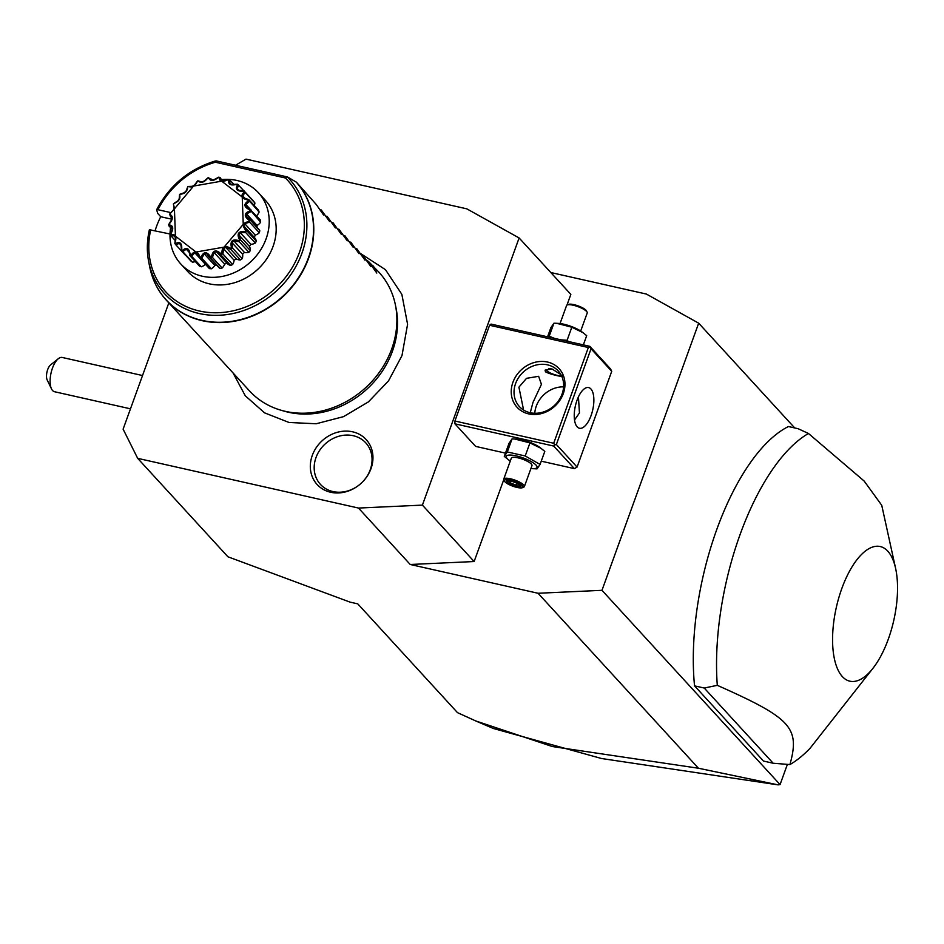 <?xml version="1.0" encoding="UTF-8"?>
<svg xmlns="http://www.w3.org/2000/svg" width="944" height="944" viewBox="0 0 944 944"><rect width="100%" height="100%" fill="white"/><g stroke="black" fill="none" stroke-linecap="round" stroke-linejoin="round"><path stroke-width="1.42" d="M168.823 302.894L123.109 429.166L137.682 458.347L358.496 508.061L422.405 505.111L519.117 237.959L466.808 208.836L245.995 159.123L235.54 165.247M312.287 455.421A33.264 28.851 137.5 0 1 352.584 431.809A33.264 28.851 137.5 0 1 370.992 468.649A33.264 28.851 137.5 0 1 330.695 492.261A33.264 28.851 137.5 0 1 312.287 455.421M550.812 272.533L646.38 294.056L698.678 323.178L794.73 427.951M787.39 764.369L780.063 784.606L601.977 590.319L698.678 323.178M895.62 568.453L881.743 505.3L864.149 481.039L808.465 433.485L798.117 428.718L788.429 426.535A175.619 74.93 102.7 0 0 694.548 685.863L763.484 761.053L773.16 763.236L789.927 764.569A175.619 74.93 102.7 0 0 810.153 748.167L873.212 667.974A69.03 29.453 102.7 0 0 888.292 639.206A69.03 29.453 102.7 0 0 895.62 568.453A69.03 29.453 102.7 0 0 841.824 588.513A69.03 29.453 102.7 0 0 836.95 667.479A69.03 29.453 102.7 0 0 873.212 667.974M137.682 458.347L227.917 556.783L350.106 602.142L357.776 603.865L457.51 712.661L475.776 720.956L552.393 746.551L698.442 768.239L538.068 593.269L601.977 590.319M698.442 768.239L778.116 784.865L780.063 784.606M538.068 593.269L410.227 564.488L358.496 508.061M410.227 564.488L474.136 561.538L503.766 479.682M566.978 305.065L570.849 294.386L519.117 237.959M474.136 561.538L422.405 505.111M588.36 347.51L590.059 347.132L591.038 348.761L556.37 444.506L577.067 467.079L574.4 468.637L553.715 446.064L554.671 444.884L553.691 443.267L588.36 347.51L489.57 325.267L454.914 421.024L454.925 423.821L475.623 446.394L505.477 453.12M489.57 325.267L491.033 324.087L589.823 346.33L590.059 347.132M553.691 443.267L454.914 421.024M563.273 393.648A28.544 24.745 137.5 0 1 528.711 413.909A28.544 24.745 137.5 0 1 512.922 382.308A28.544 24.745 137.5 0 1 547.485 362.036A28.544 24.745 137.5 0 1 563.273 393.648M577.067 467.079L611.724 371.322L610.508 368.892L589.823 346.33M574.4 468.637L541.254 461.179M553.715 446.064L454.925 423.821M530.917 468.519A16.331 4.201 -160.1 0 0 532.274 468.649L537.042 468.873L540.074 464.436L544.806 451.385L539.933 447.491A16.331 4.201 -160.1 0 0 516.828 439.125L512.049 438.889L509.017 443.326L504.285 456.389L509.158 460.283A16.331 4.201 -160.1 0 0 510.279 461.05M556.37 444.506L554.671 444.884M611.724 371.322L591.038 348.761M577.032 400.256A20.851 8.897 -77.3 0 1 588.631 387.571A20.851 8.897 -77.3 0 1 591.074 415.572A20.851 8.897 -77.3 0 1 579.463 428.257A20.851 8.897 -77.3 0 1 577.032 400.256M574.518 419.974L579.451 412.953L578.436 396.846M515.589 383.547A26.349 22.845 137.5 0 1 534.953 365.363A26.349 22.845 137.5 0 1 558.258 370.98A26.349 22.845 137.5 0 1 562.081 394.014A26.349 22.845 137.5 0 1 542.729 412.198A26.349 22.845 137.5 0 1 519.412 406.581A26.349 22.845 137.5 0 1 515.589 383.547M523.59 410.038L518.917 387.17L526.54 378.32L538.635 376.314L541.431 384.326L532.959 402.486L530.257 412.74M563.592 386.851A26.349 22.845 -42.5 0 0 536.286 406.121A26.349 22.845 -42.5 0 0 534.776 413.271M561.739 375.441C566.837 378.261 549.585 374.379 545.467 371.783L545.042 370.166L551.992 368.962L560.866 374.567M553.337 369.446A8.779 2.254 -160.1 0 0 548.523 368.455M545.986 369.777A8.779 2.254 -160.1 0 0 546.411 370.355A8.779 2.254 -160.1 0 0 553.621 374.308A8.779 2.254 -160.1 0 0 561.456 375.677M541.101 448.353L529.95 442.925L514.716 438.995M529.95 442.925L525.218 455.976L507.329 451.952L504.285 456.389M540.074 464.436L525.218 455.976M512.049 438.889L507.329 451.952M532.274 468.649A16.331 4.201 -160.1 0 0 536.062 465.109A16.331 4.201 -160.1 0 0 516.167 455.869A16.331 4.201 -160.1 0 0 507.247 458.619A16.331 4.201 -160.1 0 0 509.158 460.283M524.392 486.549L531.979 465.604A10.974 2.82 -160.1 0 0 531.342 464.047A10.974 2.82 -160.1 0 0 520.25 458.43A10.974 2.82 -160.1 0 0 511.341 458.123L503.754 479.068A10.974 2.82 19.9 0 1 512.675 479.375A10.974 2.82 19.9 0 1 523.767 484.992A10.974 2.82 -160.1 0 1 524.392 486.549A10.974 2.82 -160.1 0 1 523.767 487.116L522.433 487.682A9.877 2.537 -160.1 0 0 522.433 485.771A9.877 2.537 19.9 0 0 511.223 480.378A9.877 2.537 19.9 0 0 504.533 481.204A9.877 2.537 19.9 0 0 504.993 481.841A9.877 2.537 -160.1 0 0 513.725 486.502A9.877 2.537 -160.1 0 0 522.433 487.682M504.533 481.204L503.872 479.918A10.974 2.82 19.9 0 1 503.754 479.068M508.037 480.472L506.456 481.039L509.076 483.894L516.333 486.667L520.982 486.573L518.35 483.717L511.093 480.944L506.456 481.039L511.318 481.051M509.076 483.894L510.22 482.856L516.274 485.169L519.412 485.11M511.093 480.944L511.896 480.402M518.35 483.717L517.949 482.714L518.35 483.717M520.982 486.573L520.132 485.098M516.333 486.667L516.97 483.234M510.869 481.062L510.22 482.856L508.615 481.11M554.612 338.4L549.207 336.253L548.759 337.079M568.536 341.527L567.096 340.277L561.066 339.852M583.357 344.867L586.684 335.686L582.979 332.654L571.828 327.226L556.594 323.296L553.939 323.19L550.895 327.627L547.579 336.807M553.939 323.19L549.207 336.253M582.979 332.654L581.811 331.792A16.331 4.201 -160.1 0 0 558.706 323.426L556.594 323.296M571.828 327.226L567.096 340.277M560.052 323.544L566.577 305.526A10.974 2.82 -160.1 0 1 567.202 304.959A10.974 2.82 -160.1 0 1 576.89 306.269A10.974 2.82 -160.1 0 1 586.59 311.437A10.974 2.82 19.9 0 1 587.109 312.157A10.974 2.82 19.9 0 1 587.215 312.995L580.702 331.025M587.109 312.157L586.448 310.871A9.877 2.537 19.9 0 0 585.976 310.222A9.877 2.537 -160.1 0 0 577.244 305.573A9.877 2.537 -160.1 0 0 568.536 304.393L567.202 304.959M778.116 784.865L601.552 758.516L493.358 728.485L475.776 720.968M142.52 375.535L62.233 357.457A17.558 7.493 102.7 0 0 58.327 358.708A17.558 7.493 102.7 0 0 51.059 372.939A17.558 7.493 102.7 0 0 51.519 388.916A17.558 7.493 102.7 0 0 52.593 390.545A17.558 7.493 102.7 0 0 54.516 391.725L130.473 408.823M51.519 388.916L47.2 380.007A8.779 3.752 -77.3 0 1 46.976 372.019A8.779 3.752 -77.3 0 1 50.598 364.903L58.327 358.708M694.548 685.863L704.236 688.034L773.16 763.236M808.465 433.485A175.619 74.93 102.7 0 0 740.084 534.54A175.619 74.93 102.7 0 0 717.298 685.332L704.236 688.034M717.298 685.332C791.391 718.242 800.111 727.753 789.927 764.569M395.465 305.242L396.114 308.476A85.88 74.458 137.5 0 1 392.409 351.262A85.88 74.458 137.5 0 1 284.109 411.136L280.946 410.215A87.816 76.145 -42.5 0 0 391.689 348.997A87.816 76.145 -42.5 0 0 395.465 305.242A87.816 76.145 -42.5 0 0 378.945 272.214L368.667 261.665M323.143 214.382L316.264 204.494L296.463 182.251A87.816 76.145 137.5 0 1 308.582 258.326A87.816 76.145 137.5 0 1 244.059 318.942A87.816 76.145 137.5 0 1 166.368 300.216L249.487 390.887A87.816 76.145 -42.5 0 0 280.946 410.215M171.666 219.185L160.704 216.719A87.816 76.145 -42.5 0 0 156.48 226.56A87.816 76.145 -42.5 0 0 155.111 230.643M160.704 216.719L157.719 213.403L156.621 209.745C169.424 185.579 188.741 169.401 214.559 161.2L215.397 162.226L215.208 161.058L216.223 160.893L287.507 176.953L285.407 177.991L215.397 162.226A82.6 71.614 -42.5 0 0 157.955 209.71L170.876 212.612M156.61 209.875L157.955 209.71M170.014 233.994L149.388 229.722C146.898 240.708 146.674 251.446 148.727 261.925A84.724 73.455 137.5 0 1 149.388 229.829M170.593 227.693A52.687 45.69 -42.5 0 0 180.764 263.942A52.687 45.69 -42.5 0 0 202.276 276.214A52.687 45.69 137.5 0 0 259.753 251.257A52.687 45.69 137.5 0 0 258.444 192.741A52.687 45.69 137.5 0 0 236.932 180.469A52.687 45.69 -42.5 0 0 228.755 179.384C222.465 182.522 219.244 181.803 219.114 177.212L223.197 180.859M228.094 179.36A52.687 45.69 -42.5 0 0 221.993 179.549M258.444 192.741L265.406 200.34A52.687 45.69 137.5 0 1 273.064 246.408A52.687 45.69 137.5 0 1 234.348 282.775A52.687 45.69 137.5 0 1 187.738 271.542L180.764 263.942M219.114 177.212A43.554 37.76 -42.5 0 0 218.713 177.177C213.58 181.319 210.158 181.472 208.459 177.649A43.554 37.76 -42.5 0 0 208.046 177.72C204.352 182.487 200.966 183.514 197.898 180.811A43.554 37.76 -42.5 0 0 197.497 180.988C195.408 185.956 192.281 187.785 188.127 186.475A43.554 37.76 -42.5 0 0 187.785 186.735C187.349 191.502 184.705 194.004 179.844 194.252A43.554 37.76 -42.5 0 0 179.561 194.594C180.741 198.724 178.746 201.733 173.59 203.621A43.554 37.76 -42.5 0 0 173.401 204.01L174.298 208.848L169.802 213.946A43.554 37.76 -42.5 0 0 169.708 214.347C173.519 216.176 173.189 219.563 168.728 224.507A43.554 37.76 -42.5 0 0 168.74 224.908C173.401 225.215 173.967 228.448 170.451 234.608A43.554 37.76 -42.5 0 0 170.581 234.973C175.678 233.652 177.106 236.507 174.852 243.54A43.554 37.76 -42.5 0 0 175.077 243.847C180.198 240.897 182.381 243.174 181.626 250.703A43.554 37.76 -42.5 0 0 181.932 250.927C186.641 246.467 189.437 248.024 190.322 255.6A43.554 37.76 -42.5 0 0 190.688 255.741C194.57 249.971 197.792 250.691 200.329 257.913A43.554 37.76 -42.5 0 0 200.742 257.948C203.456 251.175 206.878 251.021 210.984 257.476A43.554 37.76 -42.5 0 0 211.397 257.405C212.683 250.007 216.07 248.98 221.557 254.314A43.554 37.76 -42.5 0 0 221.946 254.137C221.639 246.537 224.755 244.697 231.315 248.65A43.554 37.76 -42.5 0 0 231.669 248.39C229.687 240.991 232.33 238.49 239.599 240.873A43.554 37.76 -42.5 0 0 239.882 240.531C236.295 233.77 238.289 230.761 245.853 231.492A43.554 37.76 -42.5 0 0 246.054 231.115C243.587 227.197 242.726 224.967 243.458 224.424C243.269 223.492 245.334 222.406 249.653 221.179L249.641 222.206L244.638 223.575L243.788 225.923L246.62 230.548L256.308 241.121A43.554 37.76 137.5 0 1 255.34 243.045A9.133 7.918 -42.5 0 1 250.88 244.295A39.872 34.562 -42.5 0 1 249.464 246.431A9.133 7.918 -42.5 0 1 250.325 250.632A43.554 37.76 137.5 0 1 248.909 252.319A9.133 7.918 -42.5 0 1 244.437 252.414A39.872 34.562 -42.5 0 1 242.561 254.196A9.133 7.918 -42.5 0 1 242.242 258.632A43.554 37.76 137.5 0 1 240.484 259.954A9.133 7.918 -42.5 0 1 236.307 258.892A39.872 34.562 -42.5 0 1 234.088 260.19A9.133 7.918 -42.5 0 1 232.625 264.556A43.554 37.76 137.5 0 1 230.643 265.429A9.133 7.918 -42.5 0 1 227.091 263.352L216.483 251.777L214.087 252.508L224.637 264.025A39.872 34.562 -42.5 0 0 227.032 263.293A9.133 7.918 -42.5 0 0 227.091 263.352M256.308 241.121A9.133 7.918 -42.5 0 0 254.597 237.711L243.788 225.923M254.337 237.428A39.872 34.562 -42.5 0 0 255.187 235.08A9.133 7.918 -42.5 0 0 259.329 232.779A43.554 37.76 137.5 0 0 259.801 230.737A9.133 7.918 -42.5 0 0 258.786 229.309L248.874 218.489L259.801 230.737M256.91 227.256A39.872 34.562 -42.5 0 0 257.075 225.415A9.133 7.918 -42.5 0 0 260.615 222.206A43.554 37.76 137.5 0 0 260.544 220.188L250.703 210.205C243.635 207.279 243.068 204.046 248.992 200.517L259.104 212.046A9.133 7.918 -42.5 0 1 256.544 215.822M248.992 200.517A43.554 37.76 -42.5 0 0 248.874 200.152C241.357 198.842 239.929 195.986 244.59 191.585L245.216 192.434L242.679 195.821L243.694 197.839L248.815 199.621L258.503 210.193A43.554 37.76 137.5 0 1 259.104 212.046M254.231 205.532A9.133 7.918 -42.5 0 0 254.904 203.007A43.554 37.76 137.5 0 0 253.806 201.438L244.378 191.278C236.85 191.597 234.655 189.307 237.817 184.422L243.812 190.794M181.626 250.703L180.906 245.039L179.348 243.422L175.726 244.685L185.413 255.246A9.133 7.918 -42.5 0 0 185.685 255.305M190.322 255.6L188.293 250.313L186.298 249.204L182.747 251.6L192.434 262.172A43.554 37.76 137.5 0 1 190.912 261.004L181.224 250.431M192.434 262.172A9.133 7.918 -42.5 0 0 195.278 261.512M200.329 257.913L197.095 253.299L194.806 252.78L191.62 256.225L201.308 266.786A43.554 37.76 137.5 0 1 199.479 266.09L189.791 255.517M201.308 266.786A9.133 7.918 -42.5 0 0 205.355 264.296A39.872 34.562 -42.5 0 0 205.473 264.32M210.984 257.476L210.347 257.818L208.471 256.213L206.712 253.794L204.282 253.912L201.745 258.219L211.432 268.78A43.554 37.76 137.5 0 1 209.403 268.615L199.715 258.042M211.432 268.78A9.133 7.918 -42.5 0 0 214.831 265.417A39.872 34.562 -42.5 0 0 216.837 265.335M208.471 256.213L218.453 267.105A9.133 7.918 -42.5 0 0 220.035 268.391A43.554 37.76 137.5 0 0 222.111 268.025A9.133 7.918 -42.5 0 0 224.637 264.025M245.853 231.492L245.652 232.484L255.34 243.045M245.652 232.484L240.331 232.779L250.88 244.295M240.331 232.779L238.915 234.926L249.464 246.431M238.915 234.926L240.637 240.059L250.325 250.632M239.599 240.873L239.221 241.747L248.909 252.319M240.637 240.059L239.882 240.531M239.221 241.747L233.888 240.897L244.437 252.414M233.888 240.897L232.012 242.679L242.561 254.196M232.012 242.679L232.554 248.06L242.242 258.632M231.315 248.65L230.796 249.381L240.484 259.954M232.554 248.06L231.669 248.39M230.796 249.381L225.758 247.387L236.307 258.892M225.758 247.387L223.539 248.685L234.088 260.19M223.539 248.685L222.937 253.995L232.625 264.556M221.557 254.314L220.943 254.868L230.643 265.429M222.937 253.995L221.946 254.137M216.648 251.954L227.032 263.293M220.943 254.868L216.483 251.777M214.087 252.508L212.424 257.452L222.111 268.025M210.347 257.818L220.035 268.391M212.424 257.452L211.397 257.405M204.282 253.912L214.831 265.417M201.745 258.219L200.742 257.948M194.806 252.78L205.355 264.296M191.62 256.225L190.688 255.741M186.298 249.204L188.493 251.6M182.747 251.6L181.932 250.927M180.894 245.11L179.348 243.422M174.852 243.54L175.442 237.853L174.428 235.823L171.029 235.929L174.935 240.189M175.726 244.685L175.077 243.847M170.451 234.608L172.256 229.227L171.855 226.938L168.988 225.935L172.174 229.416M171.029 235.929L170.581 234.973M168.728 224.507L171.596 219.763L171.82 217.356L170.51 216.565L169.708 214.347M168.988 225.935L168.74 224.908M169.802 213.946L173.472 210.099L174.321 207.739L173.401 204.01M173.59 203.621L177.779 200.883L179.195 198.747L179.561 194.594M179.844 194.252L184.222 192.765L186.11 190.983L187.785 186.735M188.127 186.475L192.352 186.287L194.57 184.989L197.497 180.988M197.898 180.811L201.627 181.885L204.034 181.154L208.046 177.72M208.459 177.649L211.409 179.867L213.828 179.761L218.713 177.177M220.117 177.507L221.026 180.375L223.303 180.882L228.767 179.384A43.554 37.76 -42.5 0 1 229.121 179.525L233.817 184.139M230.053 180.021L229.817 183.36L231.811 184.458L237.51 184.186C230.395 186.027 227.598 184.469 229.121 179.525M238.608 185.118L237.204 188.623L238.761 190.251L244.118 190.865M245.216 192.434L254.904 203.007M242.679 195.821L244.744 198.075M249.417 201.485L245.853 204.435L249.676 208.612M245.853 204.435L246.254 206.736L250.856 209.615M249.653 221.179A43.554 37.76 -42.5 0 0 249.735 220.766C243.517 216.318 243.847 212.931 250.715 210.606L260.615 222.206M250.927 211.633L246.526 213.91L257.075 225.415M246.526 213.91L246.29 216.318L248.874 218.489M249.641 222.206L259.329 232.779M250.113 220.164L249.735 220.766M244.638 223.575L255.187 235.08M174.428 208.848L175.442 236.165L196.01 252.024L224.094 247.127L243.245 224.342L242.23 197.013L221.663 181.165L193.579 186.062L174.428 208.848M296.463 182.251L287.507 176.953M323.58 215.02L321.29 209.981L329.055 220.825M329.491 221.474L327.202 216.436L334.967 227.28M335.403 227.917L333.114 222.878L340.878 233.723M341.315 234.372L339.026 229.333L346.79 240.177M347.227 240.814L344.938 235.788L352.702 246.632M353.139 247.269L350.849 242.23L358.614 253.075M359.05 253.712L356.761 248.685L364.526 259.529M364.962 260.166L362.673 255.128L370.437 265.972M370.874 266.609L368.585 261.582L376.349 272.427M376.786 273.064L374.497 268.025L375.972 269.642L372.786 265.488M368.549 261.571L366.449 260.001M320.063 209.71L321.29 209.981M325.975 216.152L327.202 216.436M331.887 222.607L333.114 222.878M337.799 229.05L339.026 229.333M343.71 235.504L344.938 235.788M349.622 241.959L350.849 242.23M355.534 248.402L356.761 248.685M361.446 254.856L362.673 255.128M367.358 261.299L368.585 261.582M373.269 267.754L374.497 268.025M316.004 457.545A30.739 26.644 -42.5 0 0 333.008 491.576A30.739 26.644 -42.5 0 0 370.237 469.758A30.739 26.644 -42.5 0 0 353.233 435.715A30.739 26.644 -42.5 0 0 316.004 457.545M296.156 182.015A87.733 76.075 -42.5 0 1 264.863 309.597A87.733 76.075 -42.5 0 1 149.73 266.963C152.314 279.766 157.86 290.858 166.368 300.216A87.816 76.145 137.5 0 1 156.244 285.654M150.733 229.652A82.6 71.614 -42.5 0 0 245.416 307.107A82.6 71.614 -42.5 0 0 285.407 177.991M287.767 177.401A84.724 73.455 137.5 0 1 261.582 302.092A84.724 73.455 137.5 0 1 148.727 261.925L149.73 266.963M518.173 483.682L511.223 481.039M520.404 486.195L518.008 483.576M233.074 372.986L245.287 395.807L264.58 412.858L289.017 422.475L316.181 423.762L343.498 416.658L368.384 401.908L388.503 380.904L401.979 355.617L407.584 324.299L401.861 294.363L385.447 269.665L360.466 253.464M171.784 217.958L170.51 216.565M211.857 179.867L210.783 178.699"/></g></svg>
